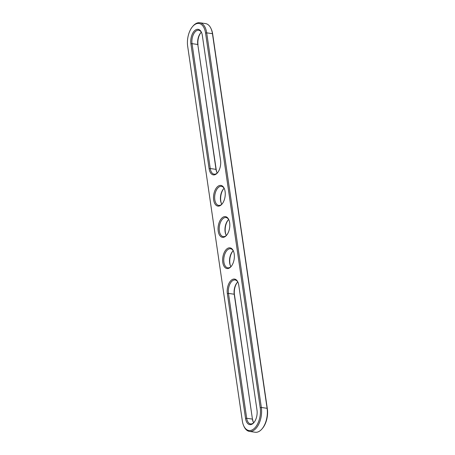 <?xml version="1.0" encoding="UTF-8"?>
<svg xmlns="http://www.w3.org/2000/svg" width="455" height="455" viewBox="0 0 455 455"><rect width="100%" height="100%" fill="white"/><g stroke="black" fill="none" stroke-linecap="round" stroke-linejoin="round"><path stroke-width="0.68" d="M254.106 422.342A9.635 5.289 98.3 0 1 250.563 423.923A9.635 5.289 98.3 0 1 246.69 418.27L228.473 293.395A9.635 5.289 98.3 0 1 235.127 279.984A9.635 5.289 98.3 0 1 238.067 282.51M245.558 418.498L227.341 293.629A10.459 5.744 98.3 0 1 230.674 280.826A10.459 5.744 98.3 0 1 237.919 282.157A10.459 5.744 98.3 0 1 238.767 285.205L256.984 410.08A10.459 5.744 98.3 0 1 253.862 422.638A10.459 5.744 98.3 0 1 245.558 418.498L246.69 418.27L252.434 419.106L234.217 294.231A9.635 5.289 98.3 0 1 237.095 282.669A9.635 5.289 98.3 0 1 237.772 281.969M253.662 422.775A9.635 5.289 98.3 0 1 253.213 421.916A9.635 5.289 98.3 0 1 252.434 419.106L234.45 294.664A10.459 5.744 98.3 0 1 237.328 282.401M187.67 46.262A16.374 8.992 98.3 0 1 192.556 26.6A16.374 8.992 98.3 0 1 205.563 33.078L260.214 407.697A16.374 8.992 98.3 0 1 254.988 427.745A16.374 8.992 98.3 0 1 243.641 425.658A16.374 8.992 98.3 0 1 242.322 420.881L187.67 46.262M190.907 43.879L209.124 168.754A10.459 5.744 -81.7 0 0 217.427 172.894A10.459 5.744 -81.7 0 0 220.55 160.336L202.333 35.462A10.459 5.744 -81.7 0 0 201.491 32.413A10.459 5.744 -81.7 0 0 194.239 31.076A10.459 5.744 -81.7 0 0 190.907 43.879L192.038 43.652L210.255 168.521A9.635 5.289 -81.7 0 0 214.129 174.174A9.635 5.289 -81.7 0 0 217.672 172.599M227.113 248.709A10.459 5.744 98.3 0 1 233.369 250.938A10.459 5.744 98.3 0 1 231.089 266.545A10.459 5.744 98.3 0 1 229.883 267.688A10.459 5.744 98.3 0 1 222.785 262.41A10.459 5.744 98.3 0 1 227.113 248.709M225.327 236.469A10.459 5.744 98.3 0 1 218.229 231.191A10.459 5.744 98.3 0 1 222.558 217.49A10.459 5.744 98.3 0 1 228.814 219.725A10.459 5.744 98.3 0 1 226.539 235.326A10.459 5.744 98.3 0 1 225.327 236.469M220.772 205.25A10.459 5.744 98.3 0 1 213.674 199.972A10.459 5.744 98.3 0 1 218.002 186.271A10.459 5.744 98.3 0 1 224.258 188.506A10.459 5.744 98.3 0 1 221.983 204.113A10.459 5.744 98.3 0 1 220.772 205.25M253.367 422.234A10.459 5.744 98.3 0 1 252.667 419.538M192.556 26.6L193.034 26.043A17.199 9.441 98.3 0 1 199.785 22.75A17.199 9.441 98.3 0 1 206.701 32.845L261.346 407.464A17.199 9.441 98.3 0 1 249.471 431.414A17.199 9.441 98.3 0 1 243.943 426.329L243.641 425.658M201.633 32.766A9.635 5.289 -81.7 0 0 198.693 30.24A9.635 5.289 -81.7 0 0 192.038 43.652L197.788 44.488L216.006 169.362A9.635 5.289 -81.7 0 0 216.779 172.166A9.635 5.289 -81.7 0 0 217.228 173.031M233.517 251.291A9.635 5.289 -81.7 0 0 230.571 248.766A9.635 5.289 -81.7 0 0 223.945 257.536A9.635 5.289 -81.7 0 0 227.79 267.83A9.635 5.289 -81.7 0 0 230.457 267.039A9.635 5.289 -81.7 0 0 231.333 266.255M228.962 220.072A9.635 5.289 -81.7 0 0 226.016 217.547A9.635 5.289 -81.7 0 0 219.395 226.317A9.635 5.289 -81.7 0 0 223.234 236.611A9.635 5.289 -81.7 0 0 225.902 235.821A9.635 5.289 -81.7 0 0 226.778 235.036M224.406 188.853A9.635 5.289 -81.7 0 0 221.46 186.328A9.635 5.289 -81.7 0 0 214.84 195.098A9.635 5.289 -81.7 0 0 218.684 205.393A9.635 5.289 -81.7 0 0 221.346 204.602A9.635 5.289 -81.7 0 0 222.222 203.817M199.785 22.75L205.529 23.586A17.199 9.441 98.3 0 1 211.057 28.671A17.199 9.441 98.3 0 1 212.445 33.687L267.096 408.306A17.199 9.441 98.3 0 1 261.966 428.957A17.199 9.441 98.3 0 1 255.215 432.25L249.471 431.414M201.338 32.225A9.635 5.289 -81.7 0 0 200.661 32.919A9.635 5.289 -81.7 0 0 197.788 44.488L216.233 169.795A10.459 5.744 -81.7 0 0 216.933 172.49M233.216 250.75A9.635 5.289 -81.7 0 0 232.539 251.45A9.635 5.289 -81.7 0 0 230.44 265.822A9.635 5.289 -81.7 0 0 230.89 266.687M228.66 219.532A9.635 5.289 -81.7 0 0 227.983 220.231A9.635 5.289 -81.7 0 0 225.89 234.604A9.635 5.289 -81.7 0 0 226.34 235.468M224.11 188.313A9.635 5.289 -81.7 0 0 223.428 189.013A9.635 5.289 -81.7 0 0 221.335 203.385A9.635 5.289 -81.7 0 0 221.784 204.249M211.057 28.671L211.359 29.342A16.374 8.992 98.3 0 1 212.678 34.119L267.33 408.738A16.374 8.992 98.3 0 1 262.444 428.4L261.966 428.957M200.894 32.658A10.459 5.744 -81.7 0 0 198.016 44.92M232.778 251.183A10.459 5.744 -81.7 0 0 230.594 266.147M228.222 219.964A10.459 5.744 -81.7 0 0 226.038 234.928M223.667 188.745A10.459 5.744 -81.7 0 0 221.483 203.709M227.341 293.629L228.473 293.395L234.217 294.231L234.45 294.664M212.678 34.119L212.445 33.687L206.701 32.845L205.563 33.078M267.33 408.738L267.096 408.306L261.346 407.464L260.214 407.697M209.124 168.754L210.255 168.521L216.006 169.362L216.233 169.795"/></g></svg>

